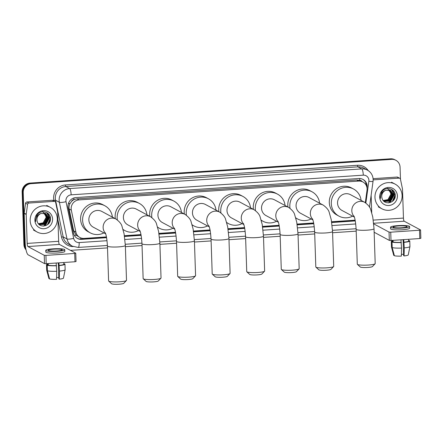 <?xml version="1.0" encoding="UTF-8"?>
<svg xmlns="http://www.w3.org/2000/svg" width="443" height="443" viewBox="0 0 443 443"><rect width="100%" height="100%" fill="white"/><g stroke="black" fill="none" stroke-linecap="round" stroke-linejoin="round"><path stroke-width="0.66" d="M365.309 202.661L367.014 190.291A8.395 8.079 118.2 0 0 367.092 188.84A8.395 8.079 118.2 0 0 362.917 181.995A8.395 8.079 118.2 0 0 358.669 181.082L79.037 199.909A8.395 8.079 118.2 0 0 71.34 210.198L75.903 232.093A8.395 8.079 118.2 0 0 79.906 237.503A8.395 8.079 118.2 0 0 84.153 238.417L106.442 236.916M71.528 201.449A8.395 8.079 -61.8 0 1 74.119 199.577L73.975 199.588A2.796 2.691 118.2 0 0 71.528 201.449L70.155 203.309C69.114 205.115 68.781 207.019 69.158 209.03L73.721 230.919L76.163 235.183L79.906 237.503M362.141 181.575A2.796 2.691 118.2 0 0 359.744 180.351L359.6 180.356A8.395 8.079 -61.8 0 1 360.907 180.91L362.917 181.995M359.6 180.356L356.654 180.002L77.021 198.824L74.119 199.577M124.417 235.704L140.974 234.591M158.954 233.383L175.511 232.265M193.486 231.058L210.043 229.939M228.023 228.732L244.58 227.613M262.555 226.406L279.112 225.293M297.092 224.08L313.65 222.967M331.624 221.755L355.136 220.171M367.048 188.22L367.114 187.727A8.395 8.079 118.2 0 0 367.192 186.276A8.395 8.079 118.2 0 0 363.016 179.432A8.395 8.079 118.2 0 0 358.769 178.518L75.875 197.567A8.395 8.079 118.2 0 0 68.178 207.856L73.427 233.035A8.395 8.079 118.2 0 0 77.425 238.445A8.395 8.079 118.2 0 0 81.673 239.358L106.586 237.681M362.745 179.293A8.395 8.079 -61.8 0 1 366.654 185.988A8.395 8.079 -61.8 0 1 366.66 186.442M50.402 218.094A11.191 10.77 -61.8 0 1 48.065 224.097A11.191 10.77 -61.8 0 0 50.402 218.094M395.2 194.881A11.191 10.77 -61.8 0 1 392.869 200.878A11.191 10.77 -61.8 0 0 395.2 194.881M25.738 248.357A8.395 8.079 -61.8 0 1 24.969 245.123L23.224 192.511A8.395 8.079 -61.8 0 1 31.093 183.657L391.645 159.38A8.395 8.079 -61.8 0 1 395.887 160.294A8.395 8.079 -61.8 0 1 400.062 167.138L400.466 179.277M356.2 231.146L332.593 232.736M314.713 233.937L298.056 235.061M280.181 236.263L263.524 237.387M245.643 238.589L228.987 239.707M211.112 240.914L194.455 242.033M176.574 243.24L159.917 244.359M142.042 245.566L125.386 246.685M107.505 247.886L70.515 250.378M26.015 249.797A8.395 8.079 -61.8 0 1 23.894 244.542L22.15 191.935A8.395 8.079 -61.8 0 1 30.019 183.081L390.571 158.804L391.108 159.092A8.395 8.079 -61.8 0 1 395.35 160.006A8.395 8.079 -61.8 0 0 391.108 159.092L30.556 183.369L391.108 159.092L391.645 159.38M22.15 191.935L22.687 192.223A8.395 8.079 -61.8 0 1 30.556 183.369A8.395 8.079 -61.8 0 0 22.687 192.223L24.431 244.835L22.687 192.223L23.224 192.511M25.91 249.287A8.395 8.079 -61.8 0 1 24.431 244.835A8.395 8.079 -61.8 0 0 25.91 249.287M124.538 236.468L141.123 235.355M159.07 234.148L175.655 233.029M193.608 231.822L210.192 230.703M228.139 229.496L244.724 228.378M262.677 227.17L279.262 226.052M297.209 224.845L313.794 223.726M331.741 222.519L355.28 220.935M106.525 237.359L81.135 239.07A8.395 8.079 -61.8 0 1 77.16 238.295M355.22 220.614L331.696 222.198M313.733 223.41L297.159 224.523M279.201 225.731L262.627 226.849M244.663 228.056L228.09 229.175M210.132 230.382L193.558 231.501M175.594 232.708L159.02 233.826M141.062 235.034L124.489 236.147M390.571 158.804A8.395 8.079 -61.8 0 1 394.813 159.718L395.887 160.294M374.966 197.384A13.993 13.462 -61.8 0 1 381.467 184.864A13.993 13.462 -61.8 0 1 395.162 184.144A13.993 13.462 -61.8 0 1 402.117 195.557A13.993 13.462 -61.8 0 1 395.616 208.077A13.993 13.462 -61.8 0 1 381.921 208.797A13.993 13.462 -61.8 0 1 374.966 197.384M384.231 201.332L390.51 200.995L393.539 195.446L390.637 190.418M383.439 200.801L384.441 201.443L390.72 201.111L393.749 195.557L390.748 190.473L385.859 190.252A6.324 6.086 -61.8 0 0 382.104 198.453C384.109 205.746 395.621 203.044 395.234 195.762C395.721 188.413 385.205 185.805 381.6 192.151L380.332 196.897L380.515 198.386L380.504 196.853C380.952 193.375 382.735 191.177 385.859 190.252M383.821 201.078L389.657 200.535L392.686 194.986L390.2 190.219M383.92 201.144L389.868 200.651L392.897 195.103L390.311 190.263M383.428 200.79L388.804 200.081L391.834 194.527L389.735 190.053M383.522 200.862L389.015 200.192L392.044 194.643L389.857 190.091M383.178 200.496L387.952 199.621L390.981 194.073L389.253 189.931M383.245 200.574L388.162 199.738L391.197 194.184L389.375 189.958M397.393 195.872A9.12 8.777 -61.8 0 1 388.843 205.497A9.12 8.777 -61.8 0 1 379.69 197.063A9.12 8.777 -61.8 0 1 388.245 187.444A9.12 8.777 -61.8 0 1 397.393 195.872M387.392 188.186L391.247 193.735M388.716 201.033L392.581 193.934M389.569 201.493L393.434 194.394M393.39 193.558L391.645 189.377M388.577 202.861L390.377 201.98L394.287 194.721L392.708 190.102M393.301 200.552L395.139 195.175L394.923 193.469M388.195 201.233L392.459 193.414M389.048 201.687L393.312 193.873M393.246 193.198L391.534 189.322M388.262 202.872L390.272 201.919L394.181 194.66L392.548 189.969M392.299 201.465L395.034 195.119L394.514 192.412M373.156 179.559L373.687 179.847L399.071 178.136L397.061 177.056A1.401 1.346 -61.8 0 1 397.764 177.206L399.78 178.291A1.401 1.346 118.2 0 0 399.071 178.136M373.1 178.667L397.061 177.056M369.54 206.765L369.556 207.269M420.811 238.273L419.787 238.544L419.51 230.238L420.534 229.967L404.221 221.207A2.796 0.653 86.1 0 1 403.457 218.078L402.499 189.128A1.401 1.346 118.2 0 0 402.471 188.89L400.45 179.188A1.401 1.346 118.2 0 0 399.78 178.291M391.008 240.483L389.314 240.394L389.037 232.088L390.732 232.176L391.008 240.483L419.787 238.544M374.152 232.254L389.314 240.394M390.732 232.176L419.51 230.238M389.037 232.088L373.731 223.865M373.687 179.847A1.401 1.346 118.2 0 0 373.156 179.991M371.716 212.612L371.134 195.213M401.74 227.757A6.994 0.986 -1.9 0 0 407.051 226.628A6.994 0.986 -1.9 0 0 398.379 225.958A6.994 0.986 -1.9 0 0 393.068 227.087A6.994 0.986 -1.9 0 0 401.74 227.757M403.124 239.669L403.656 255.705L404.066 255.927L404.271 247.881L403.728 239.63M403.606 254.321A5.598 0.786 -1.9 0 0 401.397 254.304M392.387 240.388L392.426 241.524A8.112 1.141 -1.9 0 0 392.448 241.596L391.346 241.673L391.529 247.211L393.733 255.389L394.298 255.351M392.404 240.388L392.448 241.596M392.199 247.571A9.237 1.301 -1.9 0 0 401.552 248.063L401.352 256.109A7.276 1.024 -1.9 0 1 394.403 255.749L392.199 247.571L392.016 242.033L393.118 241.961L393.063 240.344M393.118 241.961A8.112 1.141 -1.9 0 0 401.098 242.376L401.552 248.063M401.015 239.813L401.098 242.376M390.549 227.176L390.604 228.837A9.513 1.34 -1.9 0 0 402.399 229.745A9.513 1.34 -1.9 0 0 409.625 228.206L409.57 226.545A9.513 1.34 -1.9 0 0 397.775 225.631A9.513 1.34 -1.9 0 0 390.549 227.176A9.513 1.34 -1.9 0 0 402.344 228.084A9.513 1.34 -1.9 0 0 409.57 226.545M409.072 240.887L409.055 240.477L408.634 240.51M409.055 240.477A9.237 1.301 -1.9 0 0 408.629 240.366M392.404 240.903A9.237 1.301 -1.9 0 0 391.307 241.562A9.237 1.301 -1.9 0 0 391.346 241.673M392.016 242.033A9.237 1.301 -1.9 0 0 401.369 242.526M391.307 241.562L391.49 247.1A9.237 1.301 -1.9 0 0 391.496 247.144A9.237 1.301 -1.9 0 0 391.529 247.211M403.811 242.194A8.112 1.141 -1.9 0 0 408.645 240.986L408.59 239.298M404.082 242.343A9.237 1.301 -1.9 0 0 409.764 240.948A9.237 1.301 -1.9 0 0 409.731 240.842L408.645 240.914M404.271 247.881A9.237 1.301 -1.9 0 0 409.947 246.529A9.237 1.301 -1.9 0 0 409.952 246.485L409.764 240.948M404.066 255.927A7.276 1.024 -1.9 0 0 408.263 254.891L409.947 246.529M375.11 263.773L372.43 266.581A6.158 0.864 178.1 0 1 367.812 267.45A6.158 0.864 178.1 0 1 360.248 266.985L357.39 264.36A8.954 1.257 -1.9 0 0 368.393 265.041A8.954 1.257 -1.9 0 0 375.11 263.773A8.954 1.257 -1.9 0 0 375.193 263.591L374.036 228.704A8.954 1.257 178.1 0 1 367.236 230.155A8.954 1.257 178.1 0 1 356.139 229.297L357.296 264.189A8.954 1.257 -1.9 0 0 357.39 264.36M354.134 216.466A8.954 8.616 118.2 0 1 351.82 210.813A8.954 8.616 118.2 0 1 360.214 201.366A8.954 8.616 118.2 0 1 364.744 202.335L350.474 194.671A8.954 8.616 118.2 0 0 341.708 195.136A8.954 8.616 118.2 0 0 337.549 203.149A8.954 8.616 118.2 0 0 342.002 210.453L354.35 217.081M352.611 216.151A15.389 14.807 -61.8 0 1 338.956 216.123A15.389 14.807 -61.8 0 1 331.303 203.57A15.389 14.807 -61.8 0 1 338.458 189.798A15.389 14.807 -61.8 0 1 353.52 189.006A15.389 14.807 -61.8 0 1 361.084 200.369M338.956 216.123L336.94 215.043A15.389 14.807 -61.8 0 1 329.293 202.484A15.389 14.807 -61.8 0 1 336.442 188.712A15.389 14.807 -61.8 0 1 351.504 187.921L353.52 189.006M333.623 266.57L330.943 269.372A6.158 0.864 178.1 0 1 326.33 270.247A6.158 0.864 178.1 0 1 318.766 269.776L315.909 267.157A8.954 1.257 -1.9 0 0 326.906 267.838A8.954 1.257 -1.9 0 0 333.623 266.57A8.954 1.257 -1.9 0 0 333.706 266.387L332.549 231.495A8.954 1.257 178.1 0 1 325.749 232.946A8.954 1.257 178.1 0 1 314.652 232.093L315.809 266.979A8.954 1.257 -1.9 0 0 315.909 267.157M312.647 219.257A8.954 8.616 118.2 0 1 310.338 213.604A8.954 8.616 118.2 0 1 318.727 204.157A8.954 8.616 118.2 0 1 323.257 205.131L308.987 197.467A8.954 8.616 118.2 0 0 300.227 197.927A8.954 8.616 118.2 0 0 296.062 205.94A8.954 8.616 118.2 0 0 300.515 213.244L312.869 219.878M289.999 208.26A15.389 14.807 -61.8 0 1 289.822 206.36A15.389 14.807 -61.8 0 1 296.971 192.589A15.389 14.807 -61.8 0 1 312.033 191.797A15.389 14.807 -61.8 0 1 319.602 203.165M287.967 207.047A15.389 14.807 -61.8 0 1 287.806 205.281A15.389 14.807 -61.8 0 1 294.955 191.509A15.389 14.807 -61.8 0 1 310.017 190.717L312.033 191.797M311.13 218.942A15.389 14.807 -61.8 0 1 297.474 218.914A15.389 14.807 -61.8 0 1 295.714 217.795M299.091 268.89L296.411 271.697A6.158 0.864 178.1 0 1 291.793 272.567A6.158 0.864 178.1 0 1 284.229 272.102L281.371 269.482A8.954 1.257 -1.9 0 0 292.374 270.164A8.954 1.257 -1.9 0 0 299.091 268.89A8.954 1.257 -1.9 0 0 299.175 268.713L298.017 233.821A8.954 1.257 178.1 0 1 291.217 235.272A8.954 1.257 178.1 0 1 280.12 234.419L281.277 269.305A8.954 1.257 -1.9 0 0 281.371 269.482M278.115 221.583A8.954 8.616 118.2 0 1 275.801 215.929A8.954 8.616 118.2 0 1 284.196 206.482A8.954 8.616 118.2 0 1 288.725 207.457L274.455 199.793A8.954 8.616 118.2 0 0 265.689 200.253A8.954 8.616 118.2 0 0 261.531 208.265A8.954 8.616 118.2 0 0 265.983 215.569L278.331 222.203M255.467 210.586A15.389 14.807 -61.8 0 1 255.284 208.686A15.389 14.807 -61.8 0 1 262.439 194.914A15.389 14.807 -61.8 0 1 277.501 194.123A15.389 14.807 -61.8 0 1 285.065 205.491M253.435 209.373A15.389 14.807 -61.8 0 1 253.274 207.606A15.389 14.807 -61.8 0 1 260.423 193.835A15.389 14.807 -61.8 0 1 275.485 193.043L277.501 194.123M276.593 221.267A15.389 14.807 -61.8 0 1 262.937 221.24A15.389 14.807 -61.8 0 1 261.176 220.121M264.554 271.216L261.874 274.023A6.158 0.864 178.1 0 1 257.261 274.893A6.158 0.864 178.1 0 1 249.697 274.427L246.84 271.803A8.954 1.257 -1.9 0 0 257.837 272.484A8.954 1.257 -1.9 0 0 264.554 271.216A8.954 1.257 -1.9 0 0 264.637 271.038L263.48 236.147A8.954 1.257 178.1 0 1 256.68 237.598A8.954 1.257 178.1 0 1 245.583 236.739L246.74 271.631A8.954 1.257 -1.9 0 0 246.84 271.803M243.578 223.909A8.954 8.616 118.2 0 1 241.269 218.255A8.954 8.616 118.2 0 1 249.658 208.808A8.954 8.616 118.2 0 1 254.188 209.777L239.918 202.119A8.954 8.616 118.2 0 0 231.157 202.578A8.954 8.616 118.2 0 0 226.993 210.591A8.954 8.616 118.2 0 0 231.445 217.895L243.8 224.529M220.93 212.911A15.389 14.807 -61.8 0 1 220.752 211.012A15.389 14.807 -61.8 0 1 227.901 197.24A15.389 14.807 -61.8 0 1 242.963 196.448A15.389 14.807 -61.8 0 1 250.533 207.817M218.897 211.699A15.389 14.807 -61.8 0 1 218.737 209.932A15.389 14.807 -61.8 0 1 225.886 196.16A15.389 14.807 -61.8 0 1 240.948 195.363L242.963 196.448M242.061 223.593A15.389 14.807 -61.8 0 1 228.405 223.565A15.389 14.807 -61.8 0 1 226.644 222.447M230.022 273.541L227.342 276.349A6.158 0.864 178.1 0 1 222.724 277.218A6.158 0.864 178.1 0 1 215.16 276.753L212.302 274.128A8.954 1.257 -1.9 0 0 223.305 274.81A8.954 1.257 -1.9 0 0 230.022 273.541A8.954 1.257 -1.9 0 0 230.105 273.359L228.948 238.472A8.954 1.257 178.1 0 1 222.148 239.923A8.954 1.257 178.1 0 1 211.051 239.065L212.208 273.957A8.954 1.257 -1.9 0 0 212.302 274.128M209.046 226.235A8.954 8.616 118.2 0 1 206.731 220.581A8.954 8.616 118.2 0 1 215.126 211.134A8.954 8.616 118.2 0 1 219.656 212.103L205.386 204.444A8.954 8.616 118.2 0 0 196.62 204.904A8.954 8.616 118.2 0 0 192.461 212.917A8.954 8.616 118.2 0 0 196.913 220.221L209.262 226.849M186.398 215.237A15.389 14.807 -61.8 0 1 186.215 213.338A15.389 14.807 -61.8 0 1 193.369 199.566A15.389 14.807 -61.8 0 1 208.431 198.774A15.389 14.807 -61.8 0 1 215.996 210.137M184.366 214.024A15.389 14.807 -61.8 0 1 184.205 212.252A15.389 14.807 -61.8 0 1 191.354 198.481A15.389 14.807 -61.8 0 1 206.416 197.689L208.431 198.774M207.523 225.919A15.389 14.807 -61.8 0 1 193.868 225.891A15.389 14.807 -61.8 0 1 192.107 224.773M195.485 275.867L192.81 278.675A6.158 0.864 178.1 0 1 188.192 279.544A6.158 0.864 178.1 0 1 180.628 279.079L177.77 276.454A8.954 1.257 -1.9 0 0 188.768 277.135A8.954 1.257 -1.9 0 0 195.485 275.867A8.954 1.257 -1.9 0 0 195.573 275.684L194.416 240.798A8.954 1.257 178.1 0 1 187.611 242.249A8.954 1.257 178.1 0 1 176.513 241.391L177.671 276.282A8.954 1.257 -1.9 0 0 177.77 276.454M174.509 228.56A8.954 8.616 118.2 0 1 172.2 222.901A8.954 8.616 118.2 0 1 180.589 213.46A8.954 8.616 118.2 0 1 185.119 214.429L170.848 206.765A8.954 8.616 118.2 0 0 162.088 207.23A8.954 8.616 118.2 0 0 157.924 215.243A8.954 8.616 118.2 0 0 162.376 222.547L174.73 229.175M151.86 217.563A15.389 14.807 -61.8 0 1 151.683 215.663A15.389 14.807 -61.8 0 1 158.832 201.892A15.389 14.807 -61.8 0 1 173.894 201.094A15.389 14.807 -61.8 0 1 181.464 212.463M149.828 216.35A15.389 14.807 -61.8 0 1 149.668 214.578A15.389 14.807 -61.8 0 1 156.816 200.806A15.389 14.807 -61.8 0 1 171.878 200.014L173.894 201.094M172.991 228.245A15.389 14.807 -61.8 0 1 159.336 228.217A15.389 14.807 -61.8 0 1 157.575 227.098M160.953 278.193L158.273 281A6.158 0.864 178.1 0 1 153.655 281.87A6.158 0.864 178.1 0 1 146.09 281.399L143.233 278.78A8.954 1.257 -1.9 0 0 154.236 279.461A8.954 1.257 -1.9 0 0 160.953 278.193A8.954 1.257 -1.9 0 0 161.036 278.01L159.879 243.124A8.954 1.257 178.1 0 1 153.079 244.575A8.954 1.257 178.1 0 1 141.981 243.716L143.139 278.603A8.954 1.257 -1.9 0 0 143.233 278.78M139.977 230.886A8.954 8.616 118.2 0 1 137.662 225.227A8.954 8.616 118.2 0 1 146.057 215.785A8.954 8.616 118.2 0 1 150.587 216.754L136.317 209.09A8.954 8.616 118.2 0 0 127.551 209.556A8.954 8.616 118.2 0 0 123.392 217.568A8.954 8.616 118.2 0 0 127.844 224.872L140.193 231.501M117.329 219.889A15.389 14.807 -61.8 0 1 117.146 217.989A15.389 14.807 -61.8 0 1 124.3 204.212A15.389 14.807 -61.8 0 1 139.362 203.42A15.389 14.807 -61.8 0 1 146.926 214.789M115.296 218.67A15.389 14.807 -61.8 0 1 115.136 216.904A15.389 14.807 -61.8 0 1 122.285 203.132A15.389 14.807 -61.8 0 1 137.347 202.34L139.362 203.42M138.454 230.57A15.389 14.807 -61.8 0 1 124.799 230.543A15.389 14.807 -61.8 0 1 123.043 229.424M126.416 280.519L123.741 283.321A6.158 0.864 178.1 0 1 119.123 284.196A6.158 0.864 178.1 0 1 111.558 283.725L108.701 281.106A8.954 1.257 -1.9 0 0 119.699 281.787A8.954 1.257 -1.9 0 0 126.416 280.519A8.954 1.257 -1.9 0 0 126.504 280.336L125.347 245.45A8.954 1.257 178.1 0 1 118.541 246.901A8.954 1.257 178.1 0 1 107.444 246.042L108.601 280.928A8.954 1.257 -1.9 0 0 108.701 281.106M105.44 233.212A8.954 8.616 118.2 0 1 103.13 227.552A8.954 8.616 118.2 0 1 111.52 218.111A8.954 8.616 118.2 0 1 116.049 219.08L101.779 211.416A8.954 8.616 118.2 0 0 93.019 211.876A8.954 8.616 118.2 0 0 88.855 219.889A8.954 8.616 118.2 0 0 93.307 227.198L105.661 233.826M103.922 232.891A15.389 14.807 -61.8 0 1 90.267 232.863A15.389 14.807 -61.8 0 1 82.614 220.309A15.389 14.807 -61.8 0 1 89.763 206.538A15.389 14.807 -61.8 0 1 104.825 205.746A15.389 14.807 -61.8 0 1 112.395 217.114M90.267 232.863L88.251 231.783A15.389 14.807 -61.8 0 1 80.598 219.23A15.389 14.807 -61.8 0 1 87.747 205.458A15.389 14.807 -61.8 0 1 102.809 204.666L104.825 205.746M28.884 203.06A1.401 1.346 118.2 0 0 27.588 204.295L26.215 214.218A1.401 1.346 118.2 0 0 26.203 214.462L24.188 213.382A1.401 1.346 -61.8 0 1 24.199 213.138L25.572 203.215A1.401 1.346 -61.8 0 1 26.873 201.98L28.884 203.06L54.273 201.349L52.257 200.269A1.401 1.346 -61.8 0 1 52.966 200.419L54.976 201.504A1.401 1.346 118.2 0 0 54.273 201.349M26.873 201.98L52.257 200.269M24.188 213.382L25.151 242.332A11.191 2.608 -93.9 0 0 28.202 254.852L44.51 263.607L44.239 255.301L27.926 246.546A2.796 0.653 86.1 0 1 27.161 243.417L26.203 214.462M76.008 261.486L74.983 261.758L74.712 253.451L75.731 253.18L59.417 244.425A2.796 0.653 86.1 0 1 58.659 241.297L57.695 212.341A1.401 1.346 118.2 0 0 57.668 212.103L55.646 202.407A1.401 1.346 118.2 0 0 54.976 201.504M44.239 255.301L45.928 255.389L46.205 263.696L74.983 261.758M46.205 263.696L44.51 263.607M45.928 255.389L74.712 253.451M56.937 250.976A6.994 0.986 -1.9 0 0 62.247 249.841A6.994 0.986 -1.9 0 0 53.581 249.171A6.994 0.986 -1.9 0 0 48.265 250.306A6.994 0.986 -1.9 0 0 56.937 250.976M58.321 262.882L58.853 278.924L59.262 279.145L59.467 271.094L58.925 262.843M58.808 277.534A5.598 0.786 -1.9 0 0 56.593 277.517M47.645 264.814L47.606 263.602L47.622 264.742A8.112 1.141 -1.9 0 0 47.645 264.814L46.543 264.886L46.725 270.424L48.929 278.603A7.276 1.024 -1.9 0 0 48.929 278.603L49.494 278.564M47.401 270.784A9.237 1.301 -1.9 0 0 56.748 271.277L56.549 279.328A7.276 1.024 -1.9 0 1 49.605 278.963L47.401 270.784L47.213 265.246L48.315 265.174L48.259 263.557M48.315 265.174A8.112 1.141 -1.9 0 0 56.294 265.59L56.748 271.277M56.211 263.026L56.294 265.59M45.751 250.389L45.806 252.05A9.513 1.34 -1.9 0 0 57.596 252.959A9.513 1.34 -1.9 0 0 64.822 251.419L64.767 249.758A9.513 1.34 -1.9 0 0 52.977 248.844A9.513 1.34 -1.9 0 0 45.751 250.389A9.513 1.34 -1.9 0 0 57.54 251.297A9.513 1.34 -1.9 0 0 64.767 249.758M64.268 264.1L64.257 263.696L63.831 263.723M64.257 263.696A9.237 1.301 -1.9 0 0 63.825 263.579M47.606 264.122A9.237 1.301 -1.9 0 0 46.504 264.776A9.237 1.301 -1.9 0 0 46.543 264.886M47.213 265.246A9.237 1.301 -1.9 0 0 56.566 265.739M46.504 264.776L46.692 270.313A9.237 1.301 -1.9 0 0 46.698 270.357A9.237 1.301 -1.9 0 0 46.725 270.424M59.008 265.407A8.112 1.141 -1.9 0 0 63.847 264.2L63.792 262.516M59.284 265.556A9.237 1.301 -1.9 0 0 64.966 264.166A9.237 1.301 -1.9 0 0 64.927 264.056L63.842 264.128M59.467 271.094A9.237 1.301 -1.9 0 0 65.143 269.743A9.237 1.301 -1.9 0 0 65.149 269.704L64.966 264.166M59.262 279.145A7.276 1.024 -1.9 0 0 63.465 278.11L65.143 269.743M30.163 220.597A13.993 13.462 -61.8 0 1 36.664 208.077A13.993 13.462 -61.8 0 1 50.358 207.357A13.993 13.462 -61.8 0 1 57.313 218.77A13.993 13.462 -61.8 0 1 50.812 231.29A13.993 13.462 -61.8 0 1 37.123 232.01A13.993 13.462 -61.8 0 1 30.163 220.597M39.427 224.546L45.707 224.208L48.736 218.659L45.839 213.631M38.635 224.014L39.643 224.662L45.917 224.324L48.952 218.776L45.945 213.692L41.061 213.465A6.324 6.086 -61.8 0 0 37.306 221.672C39.305 228.965 50.818 226.257 50.436 218.975C50.917 211.627 40.402 209.018 36.797 215.364L35.529 220.11L35.717 221.6L35.7 220.066C36.149 216.588 37.937 214.39 41.061 213.465M39.017 224.291L44.854 223.748L47.883 218.2L45.396 213.432M39.117 224.357L45.064 223.865L48.099 218.316L45.507 213.482M38.63 224.003L44.001 223.294L47.03 217.746L44.937 213.271M38.718 224.08L44.211 223.405L47.246 217.856L45.053 213.304M38.38 223.709L43.148 222.835L46.177 217.286L44.455 213.144M38.441 223.793L43.364 222.951L46.393 217.402L44.577 213.172M52.59 219.086A9.12 8.777 -61.8 0 1 44.04 228.71A9.12 8.777 -61.8 0 1 34.886 220.282A9.12 8.777 -61.8 0 1 43.442 210.658A9.12 8.777 -61.8 0 1 52.59 219.086M42.594 211.4L46.443 216.948M43.912 224.252L47.778 217.148M44.765 224.706L48.63 217.607M48.586 216.771L46.842 212.59M43.774 226.074L45.574 225.194L49.483 217.934L47.91 213.321M48.497 223.765L50.336 218.388L50.125 216.682M43.397 224.446L47.661 216.627M44.25 224.906L48.514 217.087M48.442 216.411L46.736 212.535M43.458 226.085L45.468 225.138L49.378 217.873L47.744 213.188M47.495 224.679L50.231 218.333L49.71 215.625M68.366 203.669A8.395 1.501 -11.8 0 0 70.155 203.309M359.744 180.351A8.395 1.955 -93.9 0 0 359.633 178.507M80.776 239.082A8.395 1.955 -93.9 0 0 80.798 237.913M365.032 183.651A8.395 0.825 7.9 0 0 366.267 183.723M74.385 235.515A8.395 1.501 -11.8 0 0 76.163 235.183M73.975 199.588A8.395 1.955 -93.9 0 0 73.881 197.955M356.654 180.002L358.669 181.082M73.721 230.919L75.903 232.093M69.158 209.03L71.34 210.198M77.021 198.824L79.037 199.909M365.852 203.021L368.853 181.303A5.598 5.382 118.2 0 0 363.288 175.162L71.157 194.831A5.598 5.382 118.2 0 0 66.024 201.692L73.671 238.362A5.598 5.382 118.2 0 0 79.17 242.576L107.04 240.699M73.671 238.362A5.598 1.002 -11.8 0 1 67.009 238.96L59.368 202.29A11.191 10.77 -61.8 0 1 59.135 200.38A11.191 10.77 -61.8 0 1 69.629 188.574L361.759 168.905A11.191 10.77 -61.8 0 1 367.424 170.118L363.598 168.063A11.191 10.77 118.2 0 0 357.933 166.85L65.802 186.52A11.191 10.77 118.2 0 0 55.309 198.326A11.191 10.77 118.2 0 0 55.541 200.236L63.183 236.905A11.191 10.77 118.2 0 0 68.521 244.126L72.347 246.181A11.191 10.77 -61.8 0 1 67.009 238.96L63.183 236.905L61.522 237.06L57.95 219.922M53.996 200.978L53.874 200.386A12.592 12.116 -61.8 0 1 65.42 184.952L357.551 165.283A1.401 0.327 -93.9 0 0 357.933 166.85L361.759 168.905A5.598 1.307 86.1 0 1 363.288 175.162M53.874 200.386L55.541 200.236L59.368 202.29A5.598 1.002 -11.8 0 0 66.024 201.692M357.551 165.283A12.592 12.116 -61.8 0 1 368.194 170.577M73.156 246.574A12.592 12.116 -61.8 0 1 61.522 237.06M31.093 183.657L30.019 183.081M24.969 245.123L23.894 244.542M71.157 194.831A5.598 1.307 86.1 0 0 69.629 188.574L65.802 186.52A1.401 0.327 -93.9 0 1 65.42 184.952M124.926 239.497L141.572 238.378M159.458 237.171L176.109 236.053M193.995 234.845L210.641 233.727M228.527 232.52L245.178 231.401M263.064 230.194L279.71 229.075M297.596 227.874L314.248 226.75M332.134 225.548L355.729 223.959M79.17 242.576A5.598 1.307 86.1 0 1 78.201 247.443L107.422 245.472M368.853 181.303A5.598 0.548 7.9 0 0 373.05 181.348L369.49 207.147M81.135 239.07L81.673 239.358M395.228 195.285A11.191 10.77 -61.8 0 1 395.106 196.094M394.641 197.783A11.191 10.77 -61.8 0 1 393.7 199.787M373.67 223.266L404.221 221.207M373.283 220.11L403.457 218.078M27.926 246.546L59.417 244.425M27.161 243.417L58.659 241.297M24.199 213.138L26.215 214.218M27.588 204.295L25.572 203.215M50.43 218.499A11.191 10.77 -61.8 0 1 50.303 219.307M49.837 220.996A11.191 10.77 -61.8 0 1 48.896 223.001M373.05 181.348L373.15 179.426C372.89 175.29 370.979 172.189 367.424 170.118M72.347 246.181L78.201 247.443M125.297 244.27L141.959 243.146M159.829 241.944L176.491 240.82M194.366 239.619L211.029 238.5M228.898 237.293L245.56 236.174M263.435 234.967L280.098 233.849M297.967 232.647L314.63 231.523M332.505 230.321L356.117 228.732M395.162 184.144L391.534 182.195M381.921 208.797L378.3 206.848M420.85 238.317L420.573 230.011M393.733 255.373L391.496 247.144M364.744 202.335C368.244 204.921 370.248 207.407 370.752 209.794L372.768 217.042L374.036 228.704M353.951 216.057C354.948 218.039 355.674 222.452 356.139 229.297M323.257 205.131C326.762 207.712 328.761 210.198 329.265 212.585L331.286 219.833L332.549 231.495M297.474 218.914L295.774 218M312.47 218.853C313.461 220.83 314.192 225.243 314.652 232.093M288.725 207.457C292.225 210.037 294.23 212.524 294.733 214.91L296.749 222.159L298.017 233.821M262.937 221.24L261.237 220.326M277.933 221.179C278.929 223.156 279.655 227.569 280.12 234.419M254.188 209.777C257.693 212.363 259.692 214.849 260.196 217.236L262.217 224.485L263.48 236.147M228.405 223.565L226.705 222.652M243.401 223.499C244.392 225.481 245.123 229.895 245.583 236.739M219.656 212.103C223.156 214.689 225.16 217.175 225.664 219.562L227.68 226.81L228.948 238.472M193.868 225.891L192.168 224.978M208.863 225.825C209.86 227.807 210.586 232.221 211.051 239.065M185.119 214.429C188.624 217.015 190.623 219.501 191.127 221.888L193.148 229.136L194.416 240.798M159.336 228.217L157.636 227.303M174.332 228.151C175.323 230.133 176.054 234.546 176.513 241.391M150.587 216.754C154.086 219.34 156.091 221.827 156.595 224.213L158.611 231.462L159.879 243.124M124.799 230.543L123.099 229.629M139.794 230.476C140.791 232.453 141.516 236.867 141.981 243.716M116.049 219.08C119.555 221.666 121.554 224.147 122.058 226.539L124.079 233.788L125.347 245.45M105.262 232.802C106.254 234.779 106.984 239.192 107.444 246.042M76.046 261.536L75.77 253.224M48.929 278.592L46.698 270.357M50.358 207.357L46.731 205.414M37.123 232.01L33.496 230.067"/></g></svg>
